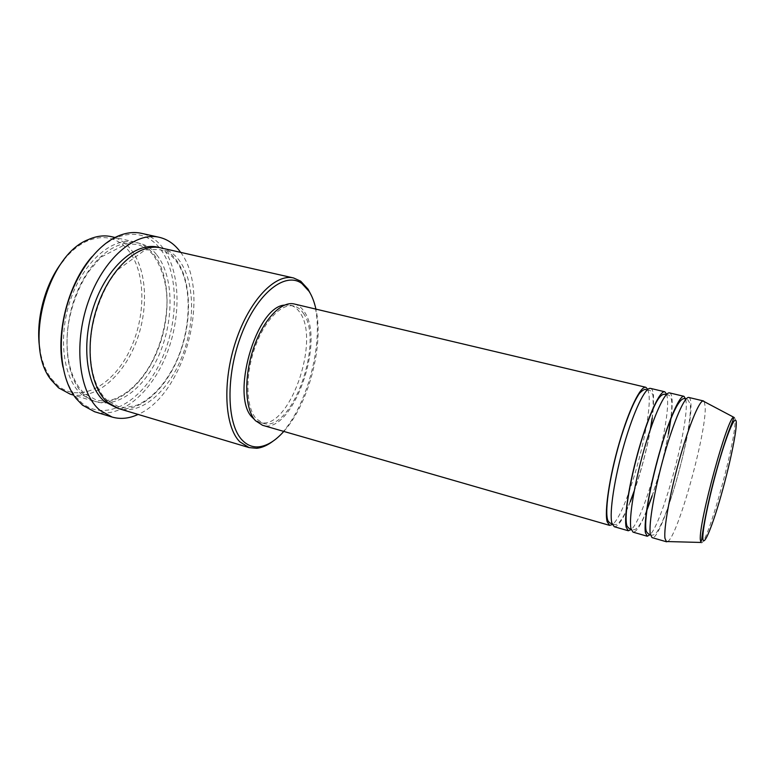 <?xml version="1.0" encoding="UTF-8"?>
<svg xmlns="http://www.w3.org/2000/svg" width="775" height="775" viewBox="0 0 775 775"><rect width="100%" height="100%" fill="white"/><g stroke="black" fill="none" stroke-linecap="round" stroke-linejoin="round"><path stroke-width="0.58" stroke-dasharray="3.88 2.91" d="M647.822 389.37L648.859 393.816C652.831 419.643 626.171 515.598 612.337 524.539M650.545 388.401C652.066 388.808 653.044 390.988 653.48 394.911L653.422 407.379M666.713 394.262L667.401 398.243C670.365 423.722 644.257 518.785 631.199 529.558M669.571 392.906C670.937 393.283 671.78 395.434 672.08 399.358C672.39 403.785 672.061 409.868 671.082 417.628M685.778 399.232L686.185 402.729C688.123 427.781 662.693 521.536 650.351 534.469M688.839 397.468C690.07 397.817 690.757 399.948 690.913 403.862C692.937 432.024 661.269 542.006 652.046 537.618M63.763 260.022C70.99 251.177 78.711 244.881 86.926 241.122C103.182 234.467 116.754 237.276 127.652 249.55C146.291 271.298 146.339 317.111 129.28 351.385C112.491 385.853 79.97 403.707 57.892 385.65L50.947 378.19C45.638 370.876 42.005 361.596 40.048 350.348M70.147 394.117C93.92 401.043 121.937 377.842 135.451 343.926C149.1 310.048 147.395 268.78 129.997 248.31C124.794 242.255 118.614 238.371 111.474 236.675M283.805 431.423C308.605 404.201 324.144 345.001 315.909 309.118M311.24 295.207C328.707 332.62 306.493 417.241 272.907 441.246M91.944 256.728C99.927 247.525 108.287 241.093 117.015 237.421C134.22 231.008 148.412 234.515 159.592 247.952C179.5 272.664 178.889 324.028 160.086 362.748C141.563 401.663 106.03 422.724 81.772 402.874L75.34 396.18C69.537 388.701 65.42 378.994 62.978 367.059M94.598 411.738C120.629 419.382 151.377 392.809 166.48 354.592C181.728 316.423 180.565 269.981 161.965 246.702C156.269 239.669 149.43 235.213 141.428 233.333M82.14 394.863C63.182 379.45 57.379 336.67 70.903 298.637C84.262 260.516 113.237 236.617 135.179 242.052C142.164 243.718 148.19 247.583 153.227 253.648C170.093 274.166 171.42 315.716 157.79 349.942C144.295 384.216 116.686 407.844 93.446 401.072L82.14 394.863M161.006 247.913C167.817 249.531 173.648 253.386 178.521 259.46C194.787 280.017 195.697 321.877 182.096 356.5C168.621 391.162 141.467 415.245 118.817 408.657M653.364 408.163L652.279 417.996M650.583 428.769C646.689 450.12 641.196 471.055 634.095 491.573M630.288 501.783C623.488 518.678 618.14 526.99 614.246 526.719M294.355 304.013C298.191 304.963 301.436 307.433 304.1 311.434C325.994 340.738 292.165 435.569 262.522 425.281M303.316 313.197C324.541 341.436 291.807 433.254 263.171 423.286L256.273 418.781C246.101 407.824 244.939 376.921 254.394 349.099C263.752 321.218 281.422 302.802 293.938 306.067C297.629 306.987 300.748 309.361 303.316 313.197M284.444 305.108L290.315 305.205C294.016 306.125 297.164 308.508 299.751 312.344C321.121 340.583 288.377 432.266 259.586 422.259L254.423 419.459M180.653 252.359C211.575 292.727 184.867 394.456 138.105 414.431M704.31 401.673L705.211 407.272C706.287 433.923 677.515 537.201 667.595 541.56M668.612 433.215C664.533 454.712 658.992 475.821 651.988 496.552M646.476 511.335C640.654 525.498 636.168 532.435 633.02 532.134M733.751 417.25C734.787 416.863 735.223 418.616 735.049 422.511C734.506 447.504 705.395 550.415 700.891 542.452M156.366 254.374C138.367 231.444 102.571 242.168 81.559 282.546C60.227 322.671 63.037 378.093 85.318 395.812C107.27 414.179 139.878 395.279 156.938 359.542C174.268 323.998 174.714 276.752 156.366 254.374M159.369 247.593C165.53 249.443 170.849 253.154 175.334 258.734C191.464 279.019 192.636 320.094 179.509 354.427C166.489 388.798 139.965 413.288 117.228 408.134M647.077 390.028L648.869 390.455C649.915 389.544 651.291 391.298 653.005 395.696L653.18 407.921M666.355 394.62L666.607 394.678C666.171 395.424 670.075 392.935 671.557 400.2C672.051 404.443 671.809 410.469 670.821 418.277M650.37 534.614C652.453 535.854 654.72 534.886 657.152 531.698C662.092 523.522 667.517 509.902 673.427 490.837C683.337 458.48 691.494 419.217 690.341 404.763C688.287 399.871 686.815 398.04 685.904 399.27M153.092 254.82C148.17 249.192 142.629 245.714 136.477 244.367L126.499 243.863L100.769 257.271L88.205 272.209C78.856 286.585 72.424 302.967 68.898 321.344C63.327 352.819 70.845 382.521 85.337 394.126L95.712 399.697C99.113 401.198 105.09 401.082 113.634 399.319C128.049 393.874 140.556 381.939 151.144 363.494C161.006 344.488 166.296 324.299 166.993 302.899C167.08 288.959 164.174 270.649 153.092 254.82M107.861 400.859C93.969 389.515 86.771 360.404 92.022 329.162C95.335 310.92 101.448 294.461 110.379 279.794L117.335 270.068L145.216 249.87L159.069 249.511L162.392 250.499C167.061 252.185 171.333 255.304 175.189 259.858C192.626 281.141 192.21 327.903 175.499 363.252C165.269 383.974 152.646 397.885 137.621 404.986C127.681 407.592 121.103 408.037 117.907 406.313L107.861 400.859M263.171 423.286L259.586 422.259M93.446 401.072L73.635 395.153M135.179 242.052L115.029 237.489M293.938 306.067L290.315 305.205M75.34 396.18L75.902 398.302M117.015 237.421L118.546 235.852M50.947 378.19L51.441 380.215M86.926 241.122L88.35 239.591M668.35 434C664.359 454.954 658.963 475.53 652.143 495.738M646.573 510.647C636.808 535.564 632.187 528.918 631.315 529.141L631.063 529.063M653.122 408.687L652.066 418.548M650.351 429.447C646.534 450.333 641.167 470.803 634.231 490.866M630.366 501.202C620.678 525.595 615.428 525.779 613.781 524.103L612.018 523.59"/><path stroke-width="1.16" d="M612.337 524.539L609.586 525.373L607.154 521.73C604.316 511.539 609.479 476.664 619.186 443.193C628.854 409.665 640.634 385.679 645.837 387.287L647.822 389.37M631.199 529.558L628.302 530.768L614.246 526.719L611.882 523.086C609.169 512.914 614.43 478.01 624.127 444.472C633.795 410.886 645.468 386.822 650.545 388.401L664.785 391.772L666.713 394.262M628.302 530.768L626.161 527.194C623.807 517.08 629.368 482.069 639.055 448.338C648.714 414.548 660.067 390.28 664.785 391.772M650.254 534.585L647.27 536.242L633.02 532.134L630.957 528.569C628.719 518.475 634.386 483.426 644.064 449.636C653.722 415.787 664.969 391.433 669.571 392.906L683.996 396.325L685.778 399.232M647.27 536.242L645.43 532.735C643.57 522.699 649.537 487.543 659.205 453.549C668.854 419.507 679.772 394.94 683.996 396.325M667.595 541.56L666.49 541.783L652.046 537.618L650.293 534.13C648.549 524.113 654.623 488.918 664.291 454.867C673.93 420.757 684.742 396.112 688.839 397.468L703.458 400.937L704.31 401.673M115.029 237.489L111.474 236.675C104.141 235.028 96.439 235.997 88.35 239.591C47.004 254.927 22.95 346.551 51.441 380.215L58.561 387.849L70.147 394.117L73.635 395.153M315.909 309.118C314.379 302.095 312.112 296.186 309.109 291.39L301.882 283.534C285.491 271.24 257.649 292.485 241.616 334.103C225.399 375.584 226.571 424.855 242.507 440.442C247.312 445.305 252.824 447.437 259.024 446.817C267.298 445.79 275.561 440.665 283.805 431.423M272.907 441.246C267.462 445.354 262.095 447.698 256.835 448.289L249.066 447.592L239.843 441.818C224.624 426.87 222.096 382.075 235.823 341.107C249.405 300.051 275.416 273.333 293.599 277.973L300.7 281.18L308.111 289.249L311.24 295.207M159.233 237.295L141.428 233.333C134.211 231.735 126.587 232.568 118.546 235.852C96.865 244.774 75.243 273.992 66.088 308.905C56.914 343.819 61.399 379.886 75.902 398.302L82.47 405.131L94.598 411.738L112.055 417.037L100.159 410.469C79.37 393.642 73.005 345.418 88.156 302.085C103.123 258.666 135.267 231.396 159.233 237.295C167.09 239.146 173.794 243.583 179.345 250.625L180.653 252.359M249.066 447.592L118.817 408.657L107.822 402.516C89.435 387.161 84.136 344.042 97.698 305.534C111.096 266.939 139.636 242.594 161.006 247.913L293.599 277.973M653.422 407.379L653.364 408.163M652.279 417.996L650.583 428.769M634.095 491.573L630.288 501.783M609.586 525.373L262.522 425.281L255.43 420.66C244.9 409.384 243.65 377.406 253.435 348.585C263.113 319.697 281.412 300.642 294.355 304.013L645.837 387.287M254.423 419.459L252.65 417.744C230.059 397.565 255.798 306.823 284.444 305.108M138.105 414.431C129.134 418.587 120.454 419.459 112.055 417.037M666.49 541.783L664.96 538.344C663.642 528.589 669.687 494.683 679.026 461.038C688.355 427.345 698.788 401.644 702.935 400.946L703.458 400.937M671.082 417.628L668.612 433.215M651.988 496.552L646.476 511.335M40.048 350.348C34.807 321.373 44.96 282.691 63.763 260.022M62.978 367.059C55.529 332.514 68.481 283.156 91.944 256.728M702.847 537.947C703.099 548.158 711.024 529.916 719.471 501.076C727.928 472.363 735.62 437.759 736.25 425.02C737.015 411.835 729.711 426.008 720.237 457.86C710.772 489.548 702.45 528.23 702.847 537.947M733.751 417.25C734.177 417.88 730.612 426.037 728.238 432.605C724.325 443.523 720.082 457.289 715.538 473.883C707.691 502.481 702.567 530.274 701.762 539.293L700.891 542.452L700.329 539.642C698.585 522.708 727.89 415.72 733.751 417.25L702.935 400.946M117.228 408.134L104.586 401.547C85.86 385.998 80.677 341.959 94.821 303.228C108.8 264.391 138.047 240.889 159.369 247.593M612.018 523.59L611.33 523.396C610.303 523.493 609.16 522.583 607.9 520.655C603.987 510.696 610.739 470.687 621.482 435.957C627.905 415.768 633.892 401.576 639.443 393.361C642.969 389.806 645.284 388.633 646.379 389.864L647.077 390.028M631.063 529.063C629.92 529.218 628.564 528.211 626.994 526.051C623.4 515.937 631.16 473.622 642.252 438.137C647.077 423.092 651.688 411.273 656.076 402.651C661.811 392.121 664.853 394.407 666.355 394.62M650.37 534.614L650.312 534.595C649.392 534.837 648.065 533.81 646.34 531.524C643.482 522.311 650.051 486.148 659.738 452.203C669.445 418.103 680.121 394.213 685.836 399.251L685.904 399.27M259.024 446.817L256.835 448.289M700.891 542.452L666.035 541.522M301.882 283.534L300.7 281.18M670.821 418.277L668.35 434M652.143 495.738L646.573 510.647M653.18 407.921L653.122 408.687M652.066 418.548L650.351 429.447M634.231 490.866L630.366 501.202"/></g></svg>
